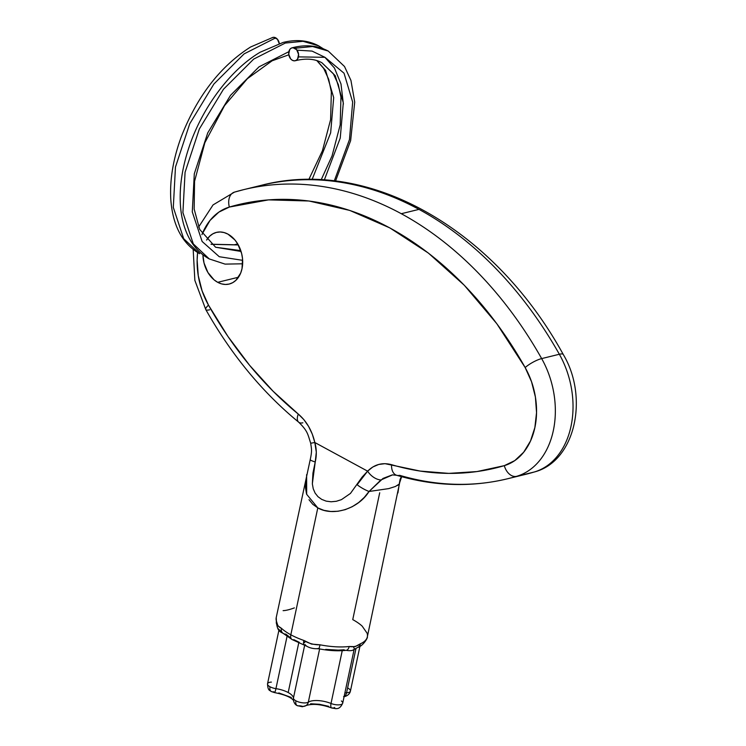 <?xml version="1.0" encoding="UTF-8"?>
<svg xmlns="http://www.w3.org/2000/svg" width="746" height="746" viewBox="0 0 746 746"><rect width="100%" height="100%" fill="white"/><g stroke="black" fill="none" stroke-linecap="round" stroke-linejoin="round"><path stroke-width="1.12" d="M275.936 688.651A7.982 3.012 -168 0 1 270.024 686.777A6.649 3.795 118.5 0 0 271.236 691.514A6.649 3.795 -61.5 0 1 270.024 686.777A7.982 3.012 12 0 0 275.936 688.651L287.033 636.469L275.936 688.651A6.649 0.97 98.6 0 1 274.463 692.577A6.649 0.97 -81.4 0 0 275.936 688.651A16.543 6.248 12 0 1 288.189 692.53L298.773 642.744L288.189 692.53A16.543 6.248 12 0 0 275.936 688.651M334.693 707.432L334.581 708.047L332.977 707.861A6.649 2.62 -67.9 0 1 331.718 707.982A6.649 2.62 -67.9 0 1 331.019 703.469L342.237 650.671L331.019 703.469A16.543 6.248 12 0 0 308.322 702.145A7.982 3.012 -168 0 1 295.948 700.839A6.649 3.795 118.5 0 0 297.15 705.576A6.649 3.795 -61.5 0 1 295.948 700.839A7.982 3.012 12 0 0 308.322 702.145L319.633 648.936L308.322 702.145A6.649 5.754 57.4 0 1 306 705.585A6.649 5.754 -122.6 0 0 308.322 702.145A16.543 6.248 12 0 1 331.019 703.469A7.982 3.012 12 0 0 342.712 703.161L354.229 648.945A7.982 3.012 -168 0 1 346.228 650.325A7.982 3.012 12 0 0 348.065 650.596A7.982 3.012 12 0 0 352.448 650.344M319.018 648.311A7.982 3.012 -168 0 1 311.063 648.013A7.982 3.012 -168 0 1 305.114 644.572A6.649 1.958 -70.8 0 1 304.181 644.814A6.649 1.958 -70.8 0 1 303.836 640.441A46.56 17.596 -168 0 1 290.828 634.781A6.649 3.795 118.5 0 0 292.031 639.518A6.649 3.795 -61.5 0 1 290.828 634.781L317.796 507.895L312.76 504.296L308.993 499.699M227.94 234.123A26.604 19.396 76.2 0 1 242.683 261.249A26.604 19.396 76.2 0 1 229.143 284.067A26.604 19.396 76.2 0 1 217.701 282.314L238.496 277.223L217.701 282.314L221.543 283.89L225.432 284.468L229.227 284.04L232.78 282.622L235.941 280.272L240.65 273.139L242.021 268.635L242.525 258.62L241.629 253.491L237.75 243.97L234.897 239.942L227.94 234.123L224.098 232.556L220.201 231.969L216.415 232.398L212.862 233.815L209.701 236.174L206.595 240.072A26.604 19.396 76.2 0 1 216.489 232.379A26.604 19.396 76.2 0 1 227.94 234.123M202.157 234.067L209.99 220.49L218.886 212.106L229.358 207.062L268.541 199.872L309.012 201L349.781 210.428L389.878 227.922L428.363 253.062L464.292 285.252L496.817 323.717L525.156 367.545A13.307 3.264 -29.4 0 1 541.661 358.593L559.351 354.257A366.361 267.068 -103.8 0 0 418.982 209.374L401.292 213.71A366.361 267.068 76.2 0 1 541.661 358.593A79.822 58.188 76.2 0 1 516.642 476.321L534.332 471.985A79.822 58.188 -103.8 0 0 559.351 354.257L541.661 358.593A366.361 267.068 -103.8 0 0 401.292 213.71L418.982 209.374A366.361 267.068 -103.8 0 0 261.333 185.316L243.644 189.652A366.361 267.068 76.2 0 1 401.292 213.71A366.361 267.068 -103.8 0 0 244.194 189.512A366.361 267.068 -103.8 0 0 234.72 192.058A13.307 9.101 73.5 0 0 234.403 192.142A13.307 9.101 -106.5 0 1 234.72 192.058M305.03 640.907L304.657 642.688L305.03 640.907M355.963 648.563L346.573 692.782A7.982 3.012 12 0 0 350.433 691.066A7.982 3.012 -168 0 1 346.573 692.782A16.543 6.248 12 0 0 344.885 692.913A16.543 6.248 12 0 1 346.573 692.782A6.649 3.516 87.3 0 1 344.12 696.512A6.649 3.516 -92.7 0 0 346.573 692.782L355.963 648.563M306.587 494.225L305.524 488.061L305.636 481.403M310.364 459.648A13.307 1.1 -165.3 0 0 310.196 459.769A13.307 1.1 14.7 0 0 315.222 461.998L316.304 452.197L314.831 442.518L367.619 471.155L362.099 477.123L350.452 493.432L341.435 499.643L336.315 501.284L331.121 501.778L326.189 501.135L321.722 499.4L317.973 496.687L315.11 493.097L313.245 488.779L312.35 483.874L312.938 473.123L315.222 461.998A13.307 1.1 -165.3 0 1 310.196 459.769L276.234 617.52L276.514 623.861A6.649 6.033 -16.2 0 1 276.421 621.129A46.56 17.596 -168 0 1 276.244 617.502A46.56 17.596 12 0 0 276.421 621.129L277.913 625.857L281.373 628.253A46.56 17.596 12 0 0 290.828 634.781A46.56 17.596 12 0 0 303.836 640.441L311.52 644.087L320.043 644.805A46.56 17.596 12 0 0 349.193 646.502L355.133 646.633L360.458 643.751A46.56 17.596 12 0 0 367.33 636.879A46.56 17.596 -168 0 1 360.458 643.751A6.649 5.455 66.1 0 1 357.642 647.463A6.649 5.455 -113.9 0 0 360.458 643.751C357.194 646.306 353.445 647.22 349.193 646.502A6.649 4.075 83.5 0 1 346.079 650.353A6.649 4.075 83.5 0 1 343.999 649.775L338.348 650.139L325.666 649.393M379.714 492.742L352.746 619.618A46.56 17.596 -168 0 1 362.192 626.146L367.144 633.27A46.56 17.596 -168 0 1 367.321 636.898L399.697 482.569L401.646 476.694M397.916 492.938L399.231 484.089L395.38 486.495L388.703 488.611L369.037 491.483L364.281 497.405L358.686 502.524L352.261 506.693L345.277 509.639L337.975 511.262L330.711 511.486L323.895 510.339L317.796 507.895L290.828 634.781A46.56 17.596 -168 0 1 281.373 628.253A6.649 5.203 132.8 0 0 282.603 632.962A6.649 5.203 -47.2 0 1 281.373 628.253C278.491 627.06 276.841 624.682 276.421 621.129A6.649 6.033 163.8 0 0 276.542 623.945M299.23 642.278L293.961 639.723A6.649 3.795 -61.5 0 1 292.031 639.518M289.467 636.981L285.867 634.128A6.649 5.203 -47.2 0 1 282.603 632.962M353.651 647.407A7.982 3.012 -168 0 1 354.229 648.945M293.42 698.135A7.982 3.012 12 0 0 295.948 700.839A7.982 3.012 -168 0 1 293.42 698.135A16.543 6.248 12 0 0 288.189 692.53A16.543 6.248 12 0 1 293.42 698.135A6.649 6.136 179.4 0 0 293.299 699.468A6.649 6.136 -0.6 0 1 293.42 698.135L304.713 645.029L293.42 698.135M279.75 631.265A7.982 3.012 12 0 0 281.792 632.683A7.982 3.012 12 0 0 282.818 633.158A7.982 3.012 -168 0 1 280.02 631.517L277.773 628.356L282.631 632.981L292.078 639.546L307.007 646.353M279.051 629.596L267.525 683.812A7.982 3.012 12 0 0 270.024 686.777A7.982 3.012 -168 0 1 267.525 683.812A7.982 3.012 -168 0 1 271.385 682.105M281.988 632.226L281.885 632.729L281.988 632.226M328.706 706.341L319.475 704.28L310.606 703.758M293.299 699.375L293.299 699.375C293.812 702.648 295.118 704.718 297.197 705.604L302.307 706.742L306.019 705.576A6.649 5.754 57.4 0 1 301.151 705.996L299.09 705.781A6.649 3.795 -61.5 0 1 297.15 705.576M291.332 697.473L278.817 692.922M274.463 692.577A6.649 0.97 98.6 0 1 274.155 692.027L273.167 691.71M208.507 305.161L202.129 290.968L198.259 275.666L197.131 260.112L197.606 252.54A66.515 48.49 76.2 0 0 208.507 305.161A13.307 3.264 150.6 0 0 205.756 309.525A13.307 3.264 -29.4 0 1 208.507 305.161L227.95 336.474L249.574 365.279L273.111 391.249L298.279 414.067A13.307 6.546 129.2 0 0 298.661 422.171A13.307 6.546 -50.8 0 1 298.279 414.067A353.054 257.37 76.2 0 1 208.507 305.161M201.914 234.682A66.515 48.49 76.2 0 1 229.358 207.062A353.054 257.37 76.2 0 1 525.156 367.545L531.544 381.738L535.404 397.04L536.542 412.594L534.873 427.523L530.509 440.979L523.683 452.216L514.777 460.599L504.305 465.653L476.946 471.565L448.822 473.384L420.25 471.08L385.02 463.676L378.698 464.46L372.804 466.996L367.619 471.155L314.831 442.518L312.285 434.116L308.583 426.404L303.836 419.597L298.279 414.067C306.494 421.052 312.014 430.535 314.831 442.518L310.69 443.236L314.831 442.518C316.649 448.98 316.78 455.47 315.222 461.998L312.341 483.79M202.959 255.346L204.012 262.946L207.892 272.467L214.046 279.825L217.701 282.314A26.604 19.396 76.2 0 1 202.959 255.346M392.312 474.876L396.676 475.286C434.442 486.317 471.453 487.464 507.718 478.727L525.408 474.4A366.361 267.068 -103.8 0 0 534.332 471.985L516.642 476.321A366.361 267.068 76.2 0 1 507.718 478.727A366.361 267.068 76.2 0 1 399.67 475.323A13.307 8.383 -73.6 0 1 396.546 475.249A13.307 8.383 -73.6 0 1 391.585 464.693C382.418 462.24 374.427 464.394 367.619 471.155L357.129 484.732A13.307 3.348 28.8 0 0 369.037 491.483L383.024 478.419L392.349 474.876M399.231 484.089A13.307 8.486 8.5 0 0 399.707 482.522A13.307 8.486 -171.5 0 1 399.231 484.089L401.385 476.619L400.117 479.296L399.231 484.089L397.329 485.534M369.699 491.437L369.037 491.483A13.307 3.348 -151.2 0 1 357.129 484.732M346.079 650.353A6.649 4.075 -96.5 0 0 349.193 646.502A46.56 17.596 -168 0 1 320.043 644.805L319.018 648.815L320.043 644.805C314.169 644.926 308.76 643.472 303.836 640.441A6.649 1.958 109.2 0 0 304.181 644.814M308.079 646.931A7.982 3.012 12 0 0 315.082 648.675M283.107 610.648C285.849 610.564 289.607 609.641 294.372 607.897M293.495 700.354C290.772 697.146 284.422 694.554 274.444 692.577L271.274 691.533A6.649 3.795 -61.5 0 1 271.236 691.514M341.36 700.942A7.982 3.012 -168 0 1 342.628 703.403A7.982 3.012 -168 0 1 331.019 703.469A6.649 2.62 112.1 0 0 331.718 707.982L336.064 708.7C336.232 708.262 339.663 709.978 342.712 703.161M347.934 688.11A7.982 3.012 -168 0 1 350.433 691.076C349.389 696.009 343.281 697.053 343.598 696.615M306.625 474.661L306.671 494.309L317.796 507.895C333.182 516.754 358.313 508.856 369.037 491.483L380.926 479.967A13.307 8.271 -136 0 1 367.619 471.155A13.307 8.271 44 0 0 380.926 479.967L392.62 474.848M302.857 422.796A13.307 6.546 -50.8 0 1 298.661 422.171M209.691 309.786A13.307 3.264 -29.4 0 1 205.756 309.525L194.855 280.375L193.177 249.462M229.358 207.062A13.307 9.101 -106.5 0 1 234.403 192.142A13.307 9.101 73.5 0 0 229.358 207.062M507.662 478.745A366.361 267.068 -103.8 0 0 516.642 476.321A13.307 9.101 -106.5 0 1 504.305 465.653A353.054 257.37 76.2 0 1 391.585 464.693A13.307 8.383 106.4 0 0 396.546 475.249M541.661 358.593A13.307 3.264 150.6 0 0 525.156 367.545A66.515 48.49 76.2 0 1 504.305 465.653A13.307 9.101 73.5 0 0 516.642 476.321A79.822 58.188 -103.8 0 0 541.661 358.593M261.883 185.185A366.361 267.068 76.2 0 1 418.982 209.374A366.361 267.068 76.2 0 1 559.351 354.257A13.307 3.264 -29.4 0 1 563.295 354.527A13.307 3.264 150.6 0 0 559.351 354.257A79.822 58.188 76.2 0 1 534.332 471.985A13.307 9.101 73.5 0 0 534.649 471.901A13.307 9.101 -106.5 0 1 534.332 471.985A366.361 267.068 76.2 0 1 525.352 474.409M271.954 37.757L273.791 37.3L277.465 39.296L279.368 43.967M292.367 60.305L290.623 58.85L288.721 54.178L289.7 49.572L291.154 48.182L292.991 47.716L296.666 49.712L298.577 54.383L297.589 58.99L296.134 60.379L294.297 60.846L292.367 60.305A6.649 4.849 -103.8 0 0 295.323 60.715A6.649 4.849 -103.8 0 0 298.447 56.883L324.967 57.311L344.037 73.211L352.671 102.118L349.464 139.586L334.264 180.942L349.464 139.586L352.671 102.118L344.037 73.211L324.967 57.311L298.447 56.883A6.649 4.849 -103.8 0 0 294.931 48.257A6.649 4.849 -103.8 0 0 291.975 47.847A6.649 4.849 -103.8 0 0 288.851 51.679A6.649 4.849 -103.8 0 0 292.367 60.305M242.646 260.335L219.268 256.717L202.119 241.471L192.281 211.911L194.296 173.79L207.742 132.881L230.505 95.339L259.021 66.842L288.851 51.679L259.021 66.842L230.505 95.339L207.742 132.881L194.296 173.79L192.281 211.911L202.119 241.471L219.268 256.717L242.646 260.335M297.02 50.159L312.061 51.092L324.864 57.274L334.441 68.007L340.987 83.962L343.393 104.114M211.155 244.334L238.3 244.949L211.155 244.334M312.098 179.534L330.646 132.853L333.695 97.614L325.601 70.422L317.041 60.668L325.601 70.422L333.695 97.614L330.646 132.853L312.098 179.534M240.79 250.619L215.594 247.234L241.061 251.458L215.594 247.234L199.667 229.386L194.156 209.066L194.557 181.334L204.87 142.663L224.546 105.596L247.402 78.666L272.113 60.799L288.805 54.803M324.305 180.019L340.241 138.066L343.3 102.817L335.206 75.635L321.899 62.748L335.206 75.635L343.3 102.817L340.241 138.066L324.305 180.019M272.775 37.421A6.649 4.849 76.2 0 1 275.722 37.841L244.11 53.88L213.888 84.028L189.745 123.761L175.469 167.067L173.305 207.397L183.684 238.683L199.648 253.715L183.684 238.683L173.305 207.397L175.469 167.067L189.745 123.761L213.888 84.028L244.11 53.88L275.722 37.841A6.649 4.849 76.2 0 1 279.312 43.501M323.27 48.76L318.645 45.842L303.007 41.31L285.326 43.044L253.705 59.083L223.483 89.24L199.35 128.965L185.073 172.27L182.91 212.61L193.289 243.886L209.253 258.927L193.289 243.886L182.91 212.61L185.073 172.27L199.35 128.965L223.483 89.24L253.705 59.083L285.326 43.044L303.007 41.31L318.645 45.842C308.107 40.312 296.265 39.174 283.107 42.447L260.102 52.257C230.169 69.91 201.579 108.347 188.589 148.557C182.033 168.549 179.31 187.423 180.429 205.169C181.147 215.771 183.348 225.283 187.022 233.703C192.114 245.201 199.527 253.603 209.253 258.927L225.068 264.112L242.646 263.795M292.022 47.828C305.431 44.35 317.507 45.422 328.24 51.054L312.611 46.513L294.931 48.257L312.611 46.513L328.24 51.054L344.512 66.506L350.946 80.419L354.714 102.146L350.639 140.612L335.523 181.091M359.945 646.288L350.433 691.066M367.33 636.879C368.244 637.075 363.367 646.008 357.623 647.472L352.616 650.288M316.463 648.703L319.018 648.815C328.818 650.717 337.817 651.23 346.032 650.353L346.629 650.4M276.514 623.861C276.803 623.833 276.99 629.391 280.048 631.545M306.019 705.576C312.611 703.431 321.19 704.233 331.756 708.001M271.274 691.533C270.304 690.162 267.861 691.626 267.525 683.812M310.196 459.76C312.248 450.528 311.492 448.943 310.69 443.236C307.65 433.855 307.762 431.123 298.717 422.208C262.331 392.321 231.353 354.76 205.765 309.534M198.632 227.017L213.048 204.917L234.43 192.132L243.644 189.652M261.333 185.316C369.028 157.136 494.281 228.929 563.286 354.518C588.697 396.788 575.809 460.944 534.621 471.91L525.408 474.4M295.285 60.724C305.888 58.104 314.756 58.775 321.899 62.748L333.303 73.668L338.283 84.484L340.95 97.139L340.195 124.871L332.054 155.905L321.162 179.833M316.845 60.603L323.699 68.455L328.678 79.272L331.355 91.926L330.599 119.658L322.449 150.701L308.816 179.516M237.704 243.895L234.365 244.772L211.015 244.222M272.812 37.412L250.6 46.998C220.49 66.142 197.485 95.796 181.595 135.949C173.231 158.422 169.631 179.693 170.815 199.742C172.802 225.796 182.416 243.783 199.648 253.715"/></g></svg>
